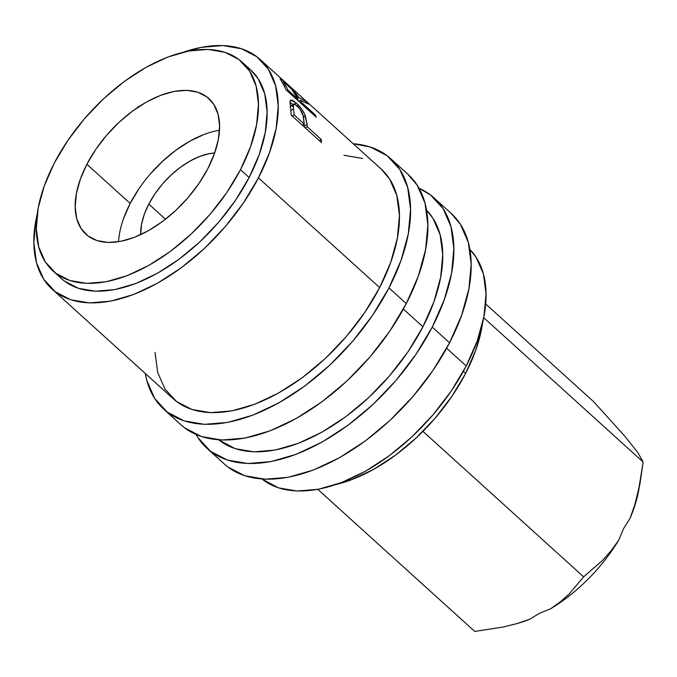 <?xml version="1.0" encoding="UTF-8"?>
<svg xmlns="http://www.w3.org/2000/svg" width="677" height="677" viewBox="0 0 677 677"><rect width="100%" height="100%" fill="white"/><g stroke="black" fill="none" stroke-linecap="round" stroke-linejoin="round"><path stroke-width="1.02" d="M618.66 540.28L623.559 528.635L618.66 540.28L610.933 550.951L602.344 560.59L583.633 576.838L422.947 431.367L583.633 576.838L569.205 593.932L560.497 601.709L550.519 608.835A120.447 67.328 -47.8 0 0 618.66 540.28L610.933 550.951L602.344 560.59L583.633 576.838L569.205 593.932L560.497 601.709L550.519 608.835L539.366 613.345L550.519 608.835A120.447 67.328 -47.8 0 0 618.66 540.28M516.889 623.61L519.157 622.942A120.447 67.328 -47.8 0 0 529.761 619.252L539.366 613.345L529.761 619.252L516.889 623.61L503.231 627.029L474.755 631.438L317.809 489.361L474.755 631.438L503.231 627.029L516.889 623.61L529.761 619.252A120.447 67.328 -47.8 0 1 518.294 623.187L518.294 623.187M390.688 158.663A169.013 94.475 132.2 0 0 353.242 143.761L370.412 147.061L387.227 155.795L399.811 169.445L407.689 187.504L410.558 209.269L408.299 233.903L401.004 260.459L388.962 287.92L406.276 303.601A169.013 94.475 -47.8 0 0 408.003 174.336L390.688 158.663A169.013 94.475 132.2 0 1 388.962 287.92L372.612 315.228L352.607 341.343L329.707 365.241L304.794 386.025L278.814 402.883L252.775 415.17L227.684 422.414L204.496 424.335L184.102 420.866L167.287 412.141L154.695 398.482L146.816 380.423L145.284 373.484A169.013 94.475 132.2 0 0 163.826 409.263L181.14 424.936A169.013 94.475 -47.8 0 0 406.276 303.601L388.962 287.92A169.013 94.475 132.2 0 1 163.826 409.263M433.974 197.853A169.013 94.475 132.2 0 0 419.021 188.265L430.513 194.976L443.105 208.634L450.984 226.693L453.844 248.459L451.593 273.093L444.298 299.649L432.248 327.109L449.562 342.79A169.013 94.475 -47.8 0 0 451.288 213.526L433.974 197.853A169.013 94.475 132.2 0 1 432.248 327.109L415.906 354.418L395.901 380.525L373.002 404.431L348.08 425.207L322.108 442.064L296.069 454.352L270.978 461.604L247.782 463.525L227.387 460.055L210.572 451.322L197.989 437.672L196.102 434.524A169.013 94.475 132.2 0 0 207.12 448.453L224.434 464.126A169.013 94.475 -47.8 0 0 449.562 342.79L432.248 327.109A169.013 94.475 132.2 0 1 207.12 448.453M219.492 130.255A91.547 51.173 -47.8 0 0 130.17 203.439L86.876 164.257A91.547 51.173 132.2 0 1 208.829 98.529A91.547 51.173 132.2 0 1 207.89 168.539L199.038 183.332L188.198 197.472L175.8 210.42L162.302 221.684L148.229 230.815L134.122 237.466L120.531 241.393L107.973 242.434L96.921 240.555L87.815 235.824L81.003 228.428L76.729 218.646L75.181 206.857L76.399 193.512L80.351 179.126L86.876 164.257L95.728 149.465L106.568 135.315L118.974 122.376L132.472 111.113L146.545 101.982L160.644 95.33L174.234 91.403L186.801 90.363L197.845 92.241L206.95 96.972L213.771 104.368L218.036 114.151L219.593 125.939L218.366 139.284L214.414 153.671L207.89 168.539A91.547 51.173 132.2 0 1 85.945 234.267A91.547 51.173 132.2 0 1 86.876 164.257L130.17 203.439A91.547 51.173 -47.8 0 0 118.568 241.731M463.313 371.419L465.581 373.476A140.85 78.727 -47.8 0 0 482.599 322.895L481.694 328.463L475.618 350.593L465.581 373.476L463.313 371.419M52.865 270.817L61.522 278.653A140.85 78.727 -47.8 0 0 249.128 177.535L240.47 169.699A140.85 78.727 132.2 0 1 52.865 270.817A140.85 78.727 132.2 0 1 54.304 163.098L44.259 185.98L38.183 208.118L36.304 228.648L38.691 246.783L45.249 261.83L55.742 273.212L69.756 280.481L86.749 283.375L106.077 281.776L126.988 275.734L148.686 265.494L170.333 251.446L191.092 234.132L210.183 214.211L226.854 192.454L240.47 169.699L250.507 146.816L256.591 124.678L258.47 104.148L256.084 86.013L249.517 70.967L239.023 59.584L225.018 52.315L208.017 49.421L188.697 51.02L167.786 57.063L146.088 67.302L124.441 81.35L103.674 98.664L84.591 118.585L67.92 140.342L54.304 163.098A140.85 78.727 132.2 0 1 241.909 61.979A140.85 78.727 132.2 0 1 240.47 169.699L249.128 177.535A140.85 78.727 -47.8 0 0 250.566 69.816A140.85 78.727 -47.8 0 0 245.979 66.194M446.651 348.24L466.233 365.969A154.931 86.605 -47.8 0 0 469.855 249.441L476.185 257.37L483.403 273.923L486.027 293.869L483.962 316.455L477.277 340.793L466.233 365.969L446.651 348.24M403.357 309.059L422.939 326.779A154.931 86.605 -47.8 0 0 426.561 210.251L432.891 218.18L440.109 234.733L442.741 254.679L440.668 277.265L433.982 301.612L422.939 326.779L403.357 309.059M52.07 289.096L173.278 398.821A154.931 86.605 -47.8 0 0 379.653 287.59L258.436 177.865L379.653 287.59A154.931 86.605 -47.8 0 0 381.236 169.106L260.019 59.373A154.931 86.605 132.2 0 1 258.436 177.865A154.931 86.605 132.2 0 1 52.07 289.096A154.931 86.605 132.2 0 1 37.277 213.704M37.277 213.695L35.923 220.127L33.85 242.704L36.473 262.659L43.7 279.212L55.235 291.728L70.653 299.733L89.347 302.915L110.605 301.147L133.606 294.503L157.47 283.24L181.284 267.787L204.124 248.738L225.119 226.829L243.458 202.897L258.436 177.865L269.48 152.689L276.165 128.342L278.239 105.764L275.607 85.818L268.388 69.266L256.845 56.741L241.435 48.744L222.741 45.562L201.484 47.322L183.526 52.137A154.931 86.605 132.2 0 1 260.019 59.373M291.161 115.082A154.931 86.605 -47.8 0 0 290.661 108.523L289.951 102.379L290.416 100.213L292.591 100.264L296.839 103.539L301.57 108.929L304.684 114.201L307.104 124.433A154.931 86.605 132.2 0 1 307.307 126.811L321.296 139.479A154.931 86.605 132.2 0 1 321.465 142.517L291.161 115.082L321.465 142.517A154.931 86.605 132.2 0 0 321.296 139.479L307.307 126.811L305.403 127.97L307.307 126.811A154.931 86.605 132.2 0 0 307.104 124.433L305.361 115.852C303.338 110.918 300.266 106.602 296.137 102.896L290.543 100.111L289.942 101.694L290.661 108.523A154.931 86.605 132.2 0 1 291.161 115.082M285.939 89.753A154.931 86.605 -47.8 0 0 283.443 84.507L280.168 78.845L281.344 79.158L293.183 90.303L298.726 97.454L306.622 101.863A154.931 86.605 132.2 0 1 308.619 104.199L300.266 100.23A154.931 86.605 132.2 0 1 301.197 102.125L315.186 114.785A154.931 86.605 132.2 0 1 316.244 117.189L285.939 89.753L316.244 117.189A154.931 86.605 132.2 0 0 315.186 114.785L301.197 102.125L300.376 102.819L301.197 102.125A154.931 86.605 132.2 0 0 300.266 100.23L308.619 104.199A154.931 86.605 132.2 0 0 306.622 101.863L298.726 97.454C295.883 92.944 291.195 87.807 284.653 82.035C280.769 78.439 279.373 77.576 280.464 79.446L283.443 84.507A154.931 86.605 132.2 0 1 285.939 89.753M283.951 81.037L292.278 88.577M148.788 204.099L165.51 219.238L148.788 204.099A63.384 35.432 132.2 0 1 214.66 152.985L209.269 153.671L199.85 156.387L190.093 160.991L180.353 167.312L171.002 175.106L162.421 184.068L154.915 193.859L148.788 204.099A63.384 35.432 132.2 0 0 140.714 234.665L141.535 224.358L144.269 214.397L148.788 204.099M218.722 439.847A154.931 86.605 -47.8 0 0 422.939 326.779L407.96 351.812L389.622 375.743L368.627 397.661L345.786 416.702L321.973 432.154L298.108 443.418L275.107 450.061L253.85 451.83L235.156 448.648L218.722 439.847M262.016 479.037A154.931 86.605 -47.8 0 0 466.233 365.969L451.254 391.001L432.908 414.933L411.921 436.843L389.08 455.892L365.267 471.344L341.403 482.608L318.393 489.251L297.135 491.02L278.442 487.838L262.016 479.037M640.01 483.353L643.15 462.027L637.785 452.507L624.702 436.081L593.788 401.816L485.663 303.939L593.788 401.816L624.702 436.081L637.785 452.507L643.15 462.027L483.725 317.699L643.15 462.027L638.436 491.003L634.764 504.957L630.008 518.387L623.559 528.635L630.008 518.387A120.447 67.328 -47.8 0 0 638.563 491.037L640.01 483.353L634.764 504.957L630.008 518.387A120.447 67.328 -47.8 0 0 639.096 487.948A120.447 67.328 -47.8 0 0 639.096 487.948M250.372 69.638L258.174 78.803L264.741 93.849L267.127 111.993L265.249 132.514L259.173 154.652L249.128 177.535L235.511 200.29L218.84 222.048L199.749 241.968L178.99 259.283L157.343 273.33L135.645 283.57L114.735 289.612L95.406 291.212L78.414 288.326L64.4 281.048L61.302 278.459M336.359 484.436A140.85 78.727 -47.8 0 0 465.581 373.476L451.965 396.231L435.286 417.988L416.203 437.909L395.436 455.223L373.797 469.271L352.099 479.511L336.359 484.436M203.938 134.52L189.831 141.171L175.758 150.302L162.26 161.558L149.862 174.505M139.022 188.646L130.17 203.439L123.646 218.316M137.956 107.736L137.99 106.458M280.109 78.473L280.464 79.446M297.668 98.419L298.726 97.454L297.668 98.419M298.007 100.678L299.107 101.237L298.007 100.678M305.869 102.65L306.622 101.863L305.869 102.65M298.862 101.457L300.266 100.23L298.862 101.457M314.365 115.479L315.186 114.785L314.365 115.479M286.261 83.914C290.865 88.137 294.004 91.733 295.671 94.704L298.092 99.307L297.271 100.01L298.092 99.307L287.987 90.168L287.166 90.862L287.987 90.168L298.092 99.307L292.151 89.846L284.179 82.171L283.519 82.027L285.466 85.412A154.931 86.605 132.2 0 1 287.987 90.168A154.931 86.605 132.2 0 0 285.466 85.412L283.536 81.9L286.261 83.914M284.408 86.377L285.466 85.412L284.408 86.377M289.951 102.337L292.862 104.436M294.664 104.021L296.137 102.896L294.664 104.021M303.465 117.172L305.361 115.852L303.465 117.172M304.083 124.069L304.337 126.167L307.104 124.433L304.337 126.167L304.083 124.069M304.422 127.09A151.411 84.633 -47.8 0 0 304.337 126.167A151.411 84.633 -47.8 0 1 304.422 127.09M319.383 140.63L321.296 139.479L319.383 140.63M293.437 104.952L289.883 102.303M292.929 106.551L291.863 105.976M290.323 107L290.602 106.069M291.212 115.132A151.411 84.633 -47.8 0 0 291.118 114.142A151.411 84.633 -47.8 0 1 291.212 115.132M296.898 105.553C301.155 109.97 303.406 114.227 303.651 118.306L304.201 124.001L302.289 125.16L304.201 124.001L294.097 114.853L292.193 116.012L294.097 114.853L304.201 124.001L303.068 115.386L299.623 108.565L294.588 103.996L293.251 104.25L293.446 108.853A154.931 86.605 132.2 0 1 294.097 114.853A154.931 86.605 132.2 0 0 293.446 108.853L293.471 104.004L296.898 105.553M290.687 110.673L293.446 108.853L290.687 110.673M293.471 104.004L290.416 106.424M224.172 463.889L227.895 467.003L244.71 475.728L265.096 479.198L288.292 477.277L313.383 470.033L339.422 457.745L365.394 440.888L390.316 420.104L413.215 396.206L433.221 370.099L449.562 342.79L461.612 315.321L468.907 288.766L471.167 264.132L468.298 242.366L460.419 224.307L451.051 213.314M155.067 352.438L157.69 372.384L164.909 388.936L176.452 401.453L191.862 409.458L210.555 412.64L231.813 410.871L254.814 404.237L278.687 392.973L302.492 377.521L325.341 358.471L346.328 336.562L364.666 312.63L379.653 287.59L390.697 262.422L397.382 238.076L399.447 215.489L396.824 195.543L389.605 178.99L381.016 168.911M362.652 158.469L343.958 155.287M180.886 424.707L184.601 427.813L201.416 436.547L221.811 440.016L244.998 438.087L270.098 430.843L296.128 418.555L322.108 401.698L347.022 380.914L369.93 357.016L389.935 330.909L406.276 303.601L418.327 276.14L425.613 249.576L427.872 224.942L425.012 203.176L417.134 185.126L407.766 174.124M241.909 61.979L250.566 69.816M283.536 81.9L282.537 82.873"/></g></svg>
